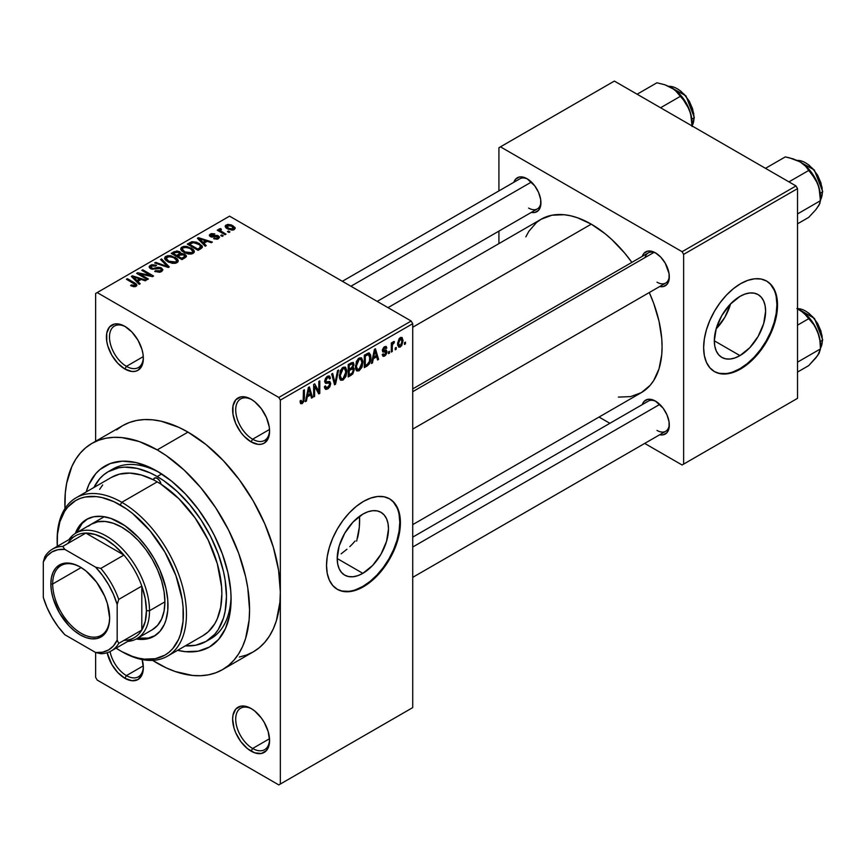<?xml version="1.0" encoding="UTF-8"?>
<svg xmlns="http://www.w3.org/2000/svg" width="866" height="866" viewBox="0 0 866 866"><rect width="100%" height="100%" fill="white"/><g stroke="black" fill="none" stroke-linecap="round" stroke-linejoin="round"><path stroke-width="1.3" d="M251.887 399.702A23.945 13.824 -120 0 0 235.714 410.332A23.945 13.824 -120 0 0 252.634 439.214L251.097 441.887A26.121 15.079 60 0 1 232.629 409.889A26.121 15.079 60 0 1 251.097 399.226L244.028 396.769L240.835 396.899L235.736 399.843L232.986 405.938L232.986 414.262L235.736 423.539L240.835 432.361L244.028 436.183L251.097 441.887L258.165 444.345L261.359 444.215L264.162 443.175L268.168 438.575L269.575 431.225L269.218 426.851L266.457 417.574L261.359 408.741L254.701 401.716L251.097 399.226A26.121 15.079 60 0 1 269.575 431.225A26.121 15.079 60 0 1 251.097 441.887L252.634 439.214A23.945 13.824 60 0 1 236.992 418.116A23.945 13.824 60 0 1 240.661 398.934A23.945 13.824 60 0 1 251.887 399.702M251.887 708.962A23.945 13.824 -120 0 0 235.714 719.592A23.945 13.824 -120 0 0 252.634 748.484L251.097 751.147A26.121 15.079 60 0 1 232.629 719.159A26.121 15.079 60 0 1 251.097 708.496L247.492 706.818L240.835 706.158L235.736 709.102L232.986 715.197L232.629 719.159L234.036 728.133L235.736 732.809L240.835 741.632L247.492 748.657L254.701 752.825L261.359 753.485L266.457 750.541L269.218 744.446L269.575 740.484L268.168 731.51L264.162 722.276L261.359 718.011L254.701 710.986L251.097 708.496A26.121 15.079 60 0 1 269.575 740.484A26.121 15.079 60 0 1 251.097 751.147L252.634 748.484A23.945 13.824 60 0 1 236.992 727.386A23.945 13.824 60 0 1 240.661 708.193A23.945 13.824 60 0 1 251.887 708.962M142.208 659.578A26.121 15.079 60 0 1 143.355 667.61A26.121 15.079 60 0 1 124.877 678.273L126.425 675.61A23.945 13.824 -120 0 0 143.334 666.701A23.945 13.824 60 0 1 138.398 676.801A23.945 13.824 60 0 1 126.425 675.61L143.291 665.867L126.425 675.61A23.945 13.824 60 0 1 110.047 651.578A23.945 13.824 -120 0 0 126.425 675.61L124.877 678.273A26.121 15.079 60 0 1 107.157 652.726L111.822 664.493L117.808 672.568L124.877 678.273L131.946 680.73L137.943 679.572L141.948 674.96L143.355 667.61L141.948 658.636M125.667 326.828A23.945 13.824 -120 0 0 109.495 337.459A23.945 13.824 -120 0 0 126.425 366.35L124.877 369.013A26.121 15.079 60 0 1 106.41 337.015A26.121 15.079 60 0 1 124.877 326.352L117.808 323.895L114.615 324.025L109.527 326.969L106.767 333.064L106.767 341.388L107.817 345.989L111.822 355.222L117.808 363.309L124.877 369.013L131.946 371.471L135.139 371.341L137.943 370.302L141.948 365.701L143.355 358.351L142.998 353.978L141.948 349.377L137.943 340.143L131.946 332.057L124.877 326.352A26.121 15.079 60 0 1 143.355 358.351A26.121 15.079 60 0 1 124.877 369.013L126.425 366.35A23.945 13.824 60 0 1 110.772 345.242A23.945 13.824 60 0 1 114.442 326.06A23.945 13.824 60 0 1 125.667 326.828M355.136 540.99L352.538 543.891L355.136 540.99M349.788 546.652L352.538 543.891L349.788 546.652M341.128 553.839L346.952 549.228L341.128 553.839M362.854 573.335L337.21 558.538L339.158 546.078L344.711 533.261L353.036 522.036L362.854 514.123A36.264 20.936 -60 0 1 380.986 512.326A36.264 20.936 -60 0 1 386.539 541.38A36.264 20.936 -60 0 1 362.854 573.335L357.842 575.663L353.036 576.756L348.597 576.572L344.711 575.132L341.529 572.491L339.158 568.735L337.697 564.026L337.21 558.538L362.854 573.335A36.264 20.936 -60 0 1 344.711 575.132A36.264 20.936 -60 0 1 339.158 546.078A36.264 20.936 -60 0 1 362.854 514.123L367.855 511.795L372.661 510.702L377.1 510.886L380.986 512.326L384.168 514.967L386.539 518.723L388 523.432L388.498 528.92L386.539 541.38L380.986 554.197L372.661 565.422L362.854 573.335M337.036 589.151A52.241 30.158 120 0 0 362.854 586.39L363.46 586.737A52.241 30.158 -60 0 1 337.339 589.335A52.241 30.158 -60 0 1 329.34 547.464A52.241 30.158 -60 0 1 363.46 501.425L370.67 498.091L377.598 496.51L383.984 496.77L389.592 498.838L394.182 502.648L397.591 508.061L399.702 514.848L400.406 522.761L399.702 531.486L397.591 540.709L394.182 550.051L389.592 559.165L383.984 567.706L377.598 575.338L370.67 581.757L363.46 586.737L356.262 590.082L349.323 591.662L342.936 591.402L337.339 589.324L332.75 585.513L329.34 580.112L327.229 573.324L326.525 565.411L327.229 556.686L329.34 547.464L332.75 538.122L337.339 529.007L342.936 520.466L349.323 512.834L356.262 506.404L363.46 501.425A52.241 30.158 -60 0 1 389.592 498.838A52.241 30.158 -60 0 1 397.591 540.709A52.241 30.158 -60 0 1 363.46 586.737L362.854 586.39A52.241 30.158 120 0 0 396.899 540.633A52.241 30.158 120 0 0 389.278 498.664M412.725 388.899L648.298 252.894A17.417 10.056 60 0 1 656.255 253.348A17.417 10.056 -120 0 0 645.083 257.527M642.269 256.368A19.593 11.312 60 0 1 655.465 252.861L652.758 251.605L647.768 251.118L643.947 253.327L642.269 256.368M513.895 182.25A19.593 11.312 60 0 1 527.091 178.742L521.787 176.902L519.394 177L515.573 179.208L513.895 182.25M642.269 404.606A19.593 11.312 60 0 1 655.465 401.099L652.758 399.843L647.768 399.345L643.947 401.553L642.269 404.606M143.291 356.608L126.425 366.35L143.291 356.608M269.51 738.741L252.634 748.484L269.51 738.741M269.51 429.482L252.634 439.214L269.51 429.482M108.228 471.689A97.955 56.561 60 0 1 157.201 476.549L150.413 473.009L137.099 468.376L124.552 467.131L118.718 467.802L108.228 471.689L103.66 474.871L99.612 478.844L93.907 487.504A97.955 56.561 60 0 1 108.228 471.689L112.84 469.026A97.955 56.561 60 0 1 159.55 472.609A97.955 56.561 -120 0 0 110.588 470.455M157.201 471.212L171.62 481.171L185.476 494.031L198.249 509.284L209.453 526.366L214.313 535.372L222.367 553.926L227.91 572.578L230.735 590.612L231.092 599.185L229.674 615.012L225.463 628.586L218.633 639.389L209.453 647.01L198.249 651.156L185.476 651.676L177.627 650.312A104.483 60.328 60 0 0 231.092 599.185A104.483 60.328 60 0 0 157.201 471.212L157.201 471.212A104.483 60.328 60 0 0 86.199 491.953L88.949 484.473L95.769 473.659L100.088 469.426L110.328 463.516L122.377 461.177L135.756 462.498L149.959 467.445L157.201 471.212M239.297 657.045L246.583 655.01L253.294 651.86A130.614 75.407 -120 0 0 280.346 592.073A130.614 75.407 -120 0 0 187.987 432.112L157.201 449.887A130.614 75.407 60 0 1 242.534 564.978A130.614 75.407 60 0 1 222.508 669.635A130.614 75.407 60 0 1 157.201 663.172A130.614 75.407 60 0 1 152.611 660.379L166.261 667.881L175.224 671.518L192.544 675.458L200.739 675.707L208.511 674.82L215.796 672.785L222.508 669.635L228.592 665.402L233.993 660.108L238.659 653.819L242.534 646.599L245.587 638.513L249.116 620.045L249.56 609.848L247.784 588.014L245.587 576.594L238.659 553.277L228.592 530.089L215.796 507.92L200.739 487.612L184.014 469.957L166.261 455.624L157.201 449.887L187.987 432.112L178.937 427.393L161.184 421.222L152.643 419.826L144.449 419.566L136.676 420.454L129.402 422.489L122.68 425.639L116.596 429.882M388.011 307.647L541.207 219.195A100.131 57.816 -120 0 1 591.272 224.153L605.085 233.701L611.829 239.546L624.657 253.078L631.877 262.366A100.131 57.816 -120 0 0 591.272 224.153L412.725 327.24L591.272 224.153L577.46 217.756L570.726 215.807L564.177 214.736L551.934 215.223L541.207 219.195L536.541 222.454L528.834 231.319L525.857 236.862M618.367 397.093L630.61 396.606L641.338 392.634A100.131 57.816 -120 0 0 649.284 292.535L653.722 303.425L659.037 321.308L661.743 338.584L662.079 346.801L661.743 354.616L659.037 368.775L653.722 380.51L650.149 385.327L641.338 392.634L412.725 524.634M412.725 537.126L648.298 401.12A17.417 10.056 60 0 1 656.255 401.575M342.362 281.288L519.925 178.775A17.417 10.056 60 0 1 527.881 179.23M716.095 328.95A36.264 20.936 120 0 0 730.59 303.858L724.853 317.281L716.095 328.95M739.965 355.612L714.32 340.803L716.279 328.344L721.833 315.538L730.157 304.312L739.965 296.389A36.264 20.936 -60 0 1 758.096 294.592A36.264 20.936 -60 0 1 763.66 323.657A36.264 20.936 -60 0 1 739.965 355.612L734.963 357.929L730.157 359.022L725.719 358.849L721.833 357.409L718.65 354.768L716.279 351.011L714.818 346.303L714.32 340.803L739.965 355.612A36.264 20.936 -60 0 1 721.833 357.409A36.264 20.936 -60 0 1 716.279 328.344A36.264 20.936 -60 0 1 739.965 296.389L744.966 294.072L749.783 292.979L754.21 293.152L758.096 294.592L761.29 297.244L763.66 300.989L765.122 305.709L765.609 311.197L763.66 323.657L758.096 336.473L749.783 347.699L739.965 355.612M714.158 371.417A52.241 30.158 120 0 0 739.965 368.656L740.582 369.013A52.241 30.158 -60 0 1 714.461 371.601A52.241 30.158 -60 0 1 706.45 329.74A52.241 30.158 -60 0 1 740.582 283.702L747.791 280.357L754.719 278.787L761.106 279.036L766.702 281.114L771.303 284.925L774.713 290.327L776.813 297.114L777.527 305.027L776.813 313.763L774.713 322.975L771.303 332.327L766.702 341.442L761.106 349.972L754.719 357.604L747.791 364.034L740.582 369.013L733.372 372.358L726.444 373.928L720.057 373.679L714.461 371.601L709.871 367.79L706.45 362.389L704.35 355.601L703.636 347.688L704.35 338.952L706.45 329.74L709.871 320.388L714.461 311.273L720.057 302.743L726.444 295.111L733.372 288.681L740.582 283.702A52.241 30.158 -60 0 1 766.702 281.114A52.241 30.158 -60 0 1 774.713 322.975A52.241 30.158 -60 0 1 740.582 369.013L739.965 368.656A52.241 30.158 120 0 0 774.009 322.899A52.241 30.158 120 0 0 766.399 280.941M222.508 669.635L253.294 651.86L259.378 647.627L264.779 642.334L269.445 636.045L273.32 628.824L276.373 620.738L279.902 602.271L280.346 592.073L280.346 784.033L412.725 707.609L412.725 323.689L280.346 400.114L280.346 784.033L412.725 707.609L278.809 784.921L97.176 680.059L95.639 677.385L95.639 652.509L95.639 677.385L97.176 680.059L278.809 784.921L412.725 707.609L412.725 323.689L411.177 321.026L278.809 397.451L97.176 292.589L229.555 216.154L411.177 321.026L412.725 323.689L280.346 400.114L280.346 592.073L278.571 570.239L273.32 547.204L264.779 523.843L253.294 501.046L239.297 479.71L223.331 460.636L206.011 444.561L187.987 432.112A130.614 75.407 -120 0 0 122.691 425.639L91.904 443.414A130.614 75.407 60 0 1 157.201 449.887L139.188 441.53L121.857 437.601L113.673 437.341L105.89 438.228L98.616 440.264L91.904 443.414L85.81 447.657L80.419 452.94L75.753 459.229L71.878 466.449L66.628 483.423L65.296 493.014L64.961 508.58A130.614 75.407 60 0 1 91.904 443.414M396.206 347.439L396.206 349.215L395.232 349.788L395.232 348.002L396.206 347.439L395.232 348.002L395.232 349.788L396.206 349.215L395.232 348.652L396.206 349.215L396.206 347.439M392.287 346.79L392.287 351.477L391.313 352.051L391.313 343.001L392.287 342.427L392.287 343.878L393.218 341.778L394.387 341.54L394.106 343.001L392.623 344.3L392.287 346.79L392.471 344.83L394.387 341.54L393.456 341.594L392.287 343.878L392.287 342.427L391.313 343.001L391.313 352.051L392.287 351.477L391.313 350.914L392.287 351.477L392.287 346.79L391.313 346.227L392.287 346.79M389.494 351.315L389.494 353.101L388.509 353.664L388.509 351.888L389.494 351.315L388.509 351.888L388.509 353.664L389.494 353.101L388.509 352.527L389.494 353.101L389.494 351.315M384.677 354.746L383.194 353.826L382.22 354.551L383.01 356.316L384.601 356.078L386.972 351.791L384.45 350.329L386.972 351.791L386.831 352.982L385.565 355.331L383.183 356.391L382.22 354.551L383.194 353.826L383.606 354.854L384.677 354.746L385.987 352.365L382.761 351.867L382.393 350.059L383.692 347.396L385.846 346.378L386.831 348.002L385.857 348.738L385.5 347.883L384.601 348.002L383.357 350.037L386.409 350.189L386.972 351.791L386.409 350.189L383.335 349.832L384.591 348.002L385.857 348.738L386.831 348.002L386.193 346.497L384.569 346.736L382.361 350.589L385.998 352.581L384.677 354.746L382.588 354.27M373.311 358.719L372.467 362.93L371.438 363.514L374.426 349.355L375.454 348.76L378.583 359.401L377.554 359.985L376.699 356.76L373.311 358.719L376.699 356.76L377.554 359.985L378.583 359.401L375.454 348.76L374.426 349.355L371.438 363.514L372.467 362.93L371.666 362.464L372.467 362.93L373.311 358.719L372.542 358.275L373.311 358.719M356.316 370.464L359.13 370.789L355.536 368.721L359.13 370.789L356.835 370.951L355.569 368.84L356.359 361.447L358.892 358.167L361.642 358.004L362.865 361.187L362.183 366.621L359.13 370.789L361.934 367.271L362.908 362.237L361.371 357.82L359.13 358.015L355.352 366.751L356.911 370.994M340.219 379.752L343.033 380.077L339.45 378.009L343.033 380.077L340.749 380.239L339.472 378.128L340.262 370.735L342.806 367.455L345.545 367.292L346.779 370.475L346.097 375.909L343.033 380.077L345.837 376.558L346.811 371.525L345.285 367.108L343.044 367.314L339.255 376.039L340.825 380.282M302.245 402.181L301.054 400.276L300.08 401.001L300.664 403.664L302.191 403.664L300.188 402.506L302.191 403.664L300.567 403.556L300.08 401.001L301.054 400.276L301.736 402.311L303.143 401.088L303.436 390.339L304.41 389.776L304.063 401.142L302.191 403.664L304.41 398.219L304.41 389.776L303.436 390.339L303.295 400.633L302.245 402.181L300.08 401.402M307.268 396.855L306.423 401.055L305.395 401.651L308.372 387.492L309.4 386.896L312.529 397.526L311.5 398.122L310.656 394.896L307.268 396.855L310.656 394.896L311.5 398.122L312.529 397.526L309.4 386.896L308.372 387.492L305.395 401.651L306.423 401.055L305.611 400.59L306.423 401.055L307.268 396.855L306.499 396.411L307.268 396.855M314.629 386.366L314.629 396.314L313.654 396.888L313.654 384.439L314.694 383.844L318.829 391.432L318.829 381.451L319.803 380.888L319.803 393.326L318.753 393.933L314.629 386.366L318.753 393.933L319.803 393.326L319.803 380.888L318.829 381.451L318.829 391.432L314.694 383.844L313.654 384.439L313.654 396.888L314.629 396.314L313.654 395.751L314.629 396.314L314.629 386.366L313.654 385.792L314.629 386.366M330.725 383.584L329.892 386.669L328.279 388.542L326.027 389.429L324.62 388.076L324.425 386.626L325.4 385.9L326.818 387.773L329.61 385.11L329.286 383.064L325.822 383.357L324.739 381.906L325.443 378.442L328.106 375.996L329.675 376.104L330.444 378.301L329.459 379.027L328.809 377.479L327.164 377.955L325.746 381.408L326.33 381.993L329.881 381.603L330.725 383.584L329.232 381.484L325.995 381.874L325.681 380.78L327.521 377.728L328.874 377.511L329.459 379.027L330.444 378.301L329.535 376.017L327.489 376.288L324.707 381.311L325.486 383.227L329.296 383.064L329.74 384.168L327.759 387.448L326.103 387.632L325.4 385.9L324.425 386.626L325.454 389.245L327.673 388.953L324.447 387.091L327.673 388.953L330.725 383.584L327.619 381.787L330.725 383.584M338.606 370.031L335.532 384.255L334.568 384.807L331.667 374.036L332.685 373.452L334.99 383.108L337.578 370.626L338.606 370.031L337.578 370.626L334.99 383.108L332.685 373.452L331.667 374.036L334.568 384.807L335.532 384.255L334.211 383.497L335.532 384.255L338.606 370.031M354.226 369.804L352.765 373.993L348.208 376.926L348.208 364.489L353.231 362.421L353.934 364.683L352.895 367.52L353.945 368.202L354.226 369.804L352.895 367.52L353.945 364.305L353.155 362.367L348.208 364.489L348.208 376.926L351.25 375.173L349.983 374.448L351.25 375.173L354.226 369.804L351.098 367.996L354.226 369.804M370.886 357.55L369.349 363.926L364.305 367.639L364.305 355.201L368.938 352.927L370.626 354.973L370.886 357.55L368.602 352.949L364.305 355.201L364.305 367.639L367.173 365.982L365.917 365.257L367.173 365.982C369.901 363.752 371.135 360.938 370.886 357.55L369.858 356.965L370.886 357.55M403.069 340.641L401.651 345.783L398.782 347.201L397.613 343.488L399.042 338.812L400.677 337.459L402.116 337.545L403.069 340.641L402.008 337.48L400.341 337.621L397.613 343.889L398.685 347.158L400.341 346.995L397.732 345.491L400.341 346.995L403.069 340.641L401.986 340.024L403.069 340.641M405.44 342.113L405.44 343.889L404.465 344.452L404.465 342.676L405.44 342.113L404.465 342.676L404.465 344.452L405.44 343.889L404.465 343.326L405.44 343.889L405.44 342.113M95.639 293.477L95.639 441.259L95.639 293.477L97.176 292.589L278.809 397.451L280.346 400.114L278.809 397.451L411.177 321.026L229.555 216.154L95.639 293.477M229.966 231.915L228.429 231.027L227.455 231.59L228.992 232.478L229.966 231.915L228.429 231.027L227.455 231.59L228.992 232.478L229.966 231.915M223.255 235.79L221.718 234.903L220.733 235.465L222.27 236.353L223.255 235.79L221.718 234.903L220.733 235.465L222.27 236.353L223.255 235.79M206.227 245.619L203.856 243.27L207.245 241.311L211.315 242.686L212.343 242.09L198.433 237.674L197.405 238.269L205.199 246.215L206.227 245.619L203.856 243.27L207.245 241.311L211.315 242.686L212.343 242.09L198.433 237.674L197.405 238.269L205.199 246.215L206.227 245.619M188.528 254.052L191.516 253.976L193.768 252.85L194.287 251.172L193.086 249.311L186.883 246.42L183.646 246.409L181.178 247.633L180.778 249.527L182.131 251.292L188.528 254.052L193.031 253.402L194.19 250.837L191.289 248.033L181.979 247.016L180.669 248.856L183.863 252.471L188.528 254.052M172.431 263.34L175.43 263.264L177.671 262.149L178.19 260.46L177 258.609L170.797 255.708L167.549 255.708L165.081 256.931L164.681 258.815L166.034 260.579L172.431 263.34L176.935 262.69L178.093 260.125L175.192 257.332L165.882 256.304L164.583 258.155L167.777 261.77L172.431 263.34M161.574 271.567L162.916 269.781L160.643 267.594L157.98 267.291L152.925 268.514L150.933 267.583L151.831 265.884L155.664 266.089L156.508 265.44L155.837 265.115L151.756 264.715L149.179 266.49L149.547 267.854L151.723 269.11L160.535 268.579L161.347 269.694L160.145 270.917L155.523 270.69L154.689 271.339L159.517 272.281L161.574 271.567L162.927 269.856L161.498 267.995L157.45 267.377L152.925 268.514L150.738 267.053L151.626 265.992L155.664 266.089L156.508 265.44L150.338 265.288L149.125 266.847L150.5 268.601L160.535 268.579L161.347 269.629L160.394 270.787L155.523 270.69L154.689 271.339L161.574 271.567M140.184 283.756L137.813 281.407L141.201 279.447L145.261 280.811L146.289 280.227L132.39 275.81L131.361 276.406L139.155 284.34L140.184 283.756L137.813 281.407L141.201 279.447L145.261 280.811L146.289 280.227L132.39 275.81L131.361 276.406L139.155 284.34L140.184 283.756M133.797 286.722L136.612 285.888L136.33 284.037L127.399 278.69L126.425 279.253L135.226 284.568L134.479 285.683L131.459 284.914L130.961 285.748L133.797 286.722L136.092 286.267L136.958 285.141L134.717 282.911L127.399 278.69L126.425 279.253L135.118 284.438L134.88 285.52L131.459 284.914L130.614 285.553L133.797 286.722M148.389 279.014L139.762 274.035L152.513 276.633L153.563 276.027L142.793 269.802L141.808 270.365L150.446 275.356L137.683 272.758L136.633 273.353L147.415 279.577L148.389 279.014L139.762 274.035L152.513 276.633L153.563 276.027L142.793 269.802L141.808 270.365L150.446 275.356L137.683 272.758L136.633 273.353L147.415 279.577L148.389 279.014M169.292 266.945L161.585 258.945L160.567 259.54L167.495 266.533L155.664 262.366L154.646 262.95L168.329 267.497L169.292 266.945L161.585 258.945L160.567 259.54L167.495 266.533L155.664 262.366L154.646 262.95L168.329 267.497L169.292 266.945M180.842 253.565L179.641 251.649L179.641 255.145L179.641 251.649L174.239 251.649L174.239 253.099L174.239 251.649L171.197 253.402L181.968 259.627L186.255 256.834L186.233 255.589L184.826 254.323L180.842 253.565L179.955 251.854L176.935 250.924L171.197 253.402L181.968 259.627L186.428 256.271L184.826 254.323L180.897 253.251M200.934 248.672L202.319 247.395L202.124 245.901L196.636 242.199L192.025 241.69L187.294 244.115L198.065 250.328L202.438 246.897L199.191 243.389L191.787 241.744L187.294 244.115L198.065 250.328L200.934 248.672M218.503 238.691L219.423 236.873L217.334 235.411L211.001 235.801L211.499 234.654L214.021 234.664L214.519 233.863L211.369 233.604L209.41 234.957L209.637 236.017L211.456 237.024L217.561 236.537L218.091 237.284L217.453 238.009L213.599 238.615L217.009 239.222L219.542 237.371L218.34 235.866L211.196 235.942L211.499 234.654L214.855 234.015L210.351 234.026L209.345 235.271L210.373 236.591L216.597 236.277L217.561 236.537L217.453 238.009L213.599 238.615L218.503 238.691M219.239 228.895L219.466 231.503L219.466 230.367L218.21 229.652L218.21 230.778L218.21 229.652L217.236 230.215L225.073 234.74L226.048 234.177L220.57 230.8L220.354 229.934L221.436 229.403L220.592 228.602L219.044 229.057L219.466 230.367L218.21 229.652L217.236 230.215L225.073 234.74L226.048 234.177L220.57 230.8L221.436 229.403L220.592 228.602L218.925 229.36M234.242 229.609L235.022 227.509L231.374 224.933L227.769 224.402L225.214 225.896L225.604 227.412L227.119 228.646L232.077 230.161L234.242 229.609L235.216 228.245L232.824 225.647L226.123 224.922L225.149 226.286L227.455 228.841L234.242 229.609M498.924 147.729L498.924 190.899L498.924 147.729L614.362 81.079L795.995 185.941L682.094 251.703L500.461 146.841L682.094 251.703L683.631 254.377L683.631 464.1L797.532 398.338L797.532 188.615L683.631 254.377L683.631 464.1L682.094 464.999L644.705 443.414L682.094 464.999L797.532 398.338L682.094 464.999L797.532 398.338L797.532 188.615L795.995 185.941L797.532 188.615L683.631 254.377L682.094 251.703L795.995 185.941L614.362 81.079L498.924 147.729M498.924 231.114L498.924 243.617L498.924 231.114M609.88 423.301L599.055 417.055L609.88 423.301M659.686 434.764L663.161 434.84L666.982 432.632L669.05 428.053L669.05 421.818L666.982 414.857L663.161 408.232L655.465 401.099A19.593 11.312 60 0 1 669.321 425.087A19.593 11.312 60 0 1 659.686 434.764M531.313 212.419L534.787 212.484L538.609 210.276L540.676 205.707L540.676 199.461L538.609 192.501L534.787 185.887L527.091 178.742A19.593 11.312 60 0 1 540.936 202.741A19.593 11.312 60 0 1 531.313 212.419M659.686 286.527L663.161 286.603L666.982 284.394L669.05 279.826L669.05 273.58L665.261 263.199L660.769 257.137L655.465 252.861A19.593 11.312 60 0 1 669.321 276.86A19.593 11.312 60 0 1 659.686 286.527M719.44 373.322L725.827 373.571M732.755 372.001L739.965 368.656L747.174 363.677L754.102 357.247L760.489 349.626L766.085 341.085L770.686 331.97L774.096 322.617L776.196 313.405L776.91 304.67L776.196 296.757M774.096 289.969L770.686 284.568M669.288 275.929A17.417 10.056 60 0 1 665.705 283.052A17.417 10.056 60 0 1 657.002 282.186A17.417 10.056 -120 0 0 669.288 275.929M540.914 201.81A17.417 10.056 60 0 1 537.331 208.933A17.417 10.056 60 0 1 528.628 208.078A17.417 10.056 -120 0 0 540.914 201.81M669.288 424.167A17.417 10.056 60 0 1 665.705 431.29A17.417 10.056 60 0 1 657.002 430.424A17.417 10.056 -120 0 0 669.288 424.167M231.049 596.447A97.955 56.561 60 0 1 210.806 638.697A97.955 56.561 60 0 1 208.435 639.931A97.955 56.561 -120 0 0 231.049 596.457M269.553 430.305A23.945 13.824 60 0 1 264.606 440.404A23.945 13.824 60 0 1 252.634 439.214A23.945 13.824 -120 0 0 269.553 430.305M269.553 739.564A23.945 13.824 60 0 1 264.606 749.675A23.945 13.824 60 0 1 252.634 748.484A23.945 13.824 -120 0 0 269.553 739.564M143.334 357.431A23.945 13.824 60 0 1 138.398 367.53A23.945 13.824 60 0 1 126.425 366.35A23.945 13.824 -120 0 0 143.334 357.431M342.33 591.045L348.717 591.305M355.645 589.724L362.854 586.39L370.053 581.411L376.991 574.981L383.378 567.349L388.975 558.808L393.565 549.693L396.974 540.352L399.085 531.129L399.789 522.404L399.085 514.491M396.974 507.703L393.565 502.291M131.459 285.996L131.459 284.914L131.459 285.996M134.88 286.7L134.88 285.52L134.88 286.7M135.118 284.438L134.88 285.52M127.399 279.815L127.399 278.69L127.399 279.815M134.717 284.091L134.717 282.911L134.717 284.091M132.39 277.456L132.39 275.81L132.39 277.456M137.813 282.976L137.813 281.407L137.813 282.976M136.882 280.487L134.663 278.148L134.663 279.761L134.663 278.148L133.072 276.709L133.072 278.148L133.072 276.709L139.61 278.917L139.61 280.368L139.61 278.917L136.882 280.487L136.882 282.024L136.882 280.487L133.072 276.709L139.61 278.917L136.882 280.487M137.683 273.959L137.683 272.758L137.683 273.959M150.446 276.211L150.446 275.356L150.446 276.211M142.793 270.928L142.793 269.802L142.793 270.928M139.762 275.161L139.762 274.035L139.762 275.161M155.523 271.751L155.523 270.69L155.523 271.751M160.394 272.076L160.394 270.787L160.394 272.076M150.338 268.503L150.338 265.288L150.338 268.503M151.518 269.055L151.518 268.049L151.518 269.055M152.925 269.315L152.925 268.514L152.925 269.315M155.187 269.055L155.187 268.038L155.187 269.055M157.45 268.395L157.45 267.377L157.45 268.395M161.498 271.599L161.498 267.995L161.498 271.599M155.664 263.296L155.664 262.366L155.664 263.296M165.406 266.533L165.406 265.775L165.406 266.533M167.495 267.226L167.495 266.533L167.495 267.226M161.585 260.59L161.585 258.945L161.585 260.59M165.882 260.45L165.882 256.304L165.882 260.45M175.192 258.523L175.192 257.332L175.192 258.523M178.093 261.543L178.093 260.125L178.093 261.543M178.234 260.872L178.093 260.125M168.773 261.207L166.164 258.425L167.149 257.029L171.338 256.704L174.185 257.873L176.632 260.579L175.668 263.21L175.668 261.965L168.773 261.207L168.773 262.279L168.773 261.207L166.164 258.371L168.599 256.553L173.546 257.527L176.621 260.363L176.004 261.749L173.958 262.485L168.773 261.207M184.826 257.971L184.826 254.323L184.826 257.971L184.815 256.011L184.653 258.079L184.653 256.466L183.765 257.126L183.765 258.588L183.765 257.126L181.698 258.328L177.92 256.152L177.92 257.278L177.92 256.152L179.847 255.037L183.852 254.896L184.653 256.466L181.698 258.328L181.698 259.464L181.698 258.328L177.92 256.152L181.795 254.366L184.339 255.221L184.653 256.466M176.653 255.427L173.438 253.565L173.438 254.691L173.438 253.565L175.138 252.58L178.84 252.32L179.424 255.275L179.424 253.706L178.493 254.355L178.493 255.816L178.493 254.355L176.653 255.427L176.653 256.553L176.653 255.427L173.438 253.565L176.632 251.909L179.273 252.612L179.424 253.706L176.653 255.427M179.619 255.167L179.424 253.706M181.979 251.162L181.979 247.016L181.979 251.162M191.289 249.235L191.289 248.033L191.289 249.235M194.19 252.255L194.19 250.837L194.19 252.255M194.33 251.573L194.19 250.837M184.859 251.919L182.25 249.137L183.246 247.741L187.424 247.416L190.282 248.585L192.728 251.292L191.765 253.922L191.765 252.677L184.859 251.919L184.859 252.991L184.859 251.919L182.25 249.083L183.072 247.849L185.237 247.211L190.282 248.585L192.728 251.367L192.09 252.461L190.055 253.197L184.859 251.919M190.033 243.985L190.033 242.523L190.033 243.985M191.787 242.989L191.787 241.744L191.787 242.989M199.191 244.58L199.191 243.389L199.191 244.58M200.447 245.695L200.76 246.951L199.548 248.022L199.548 249.473L199.548 248.022L197.784 249.04L189.524 244.277L193.627 242.512L199.451 244.764L200.447 245.695L199.548 248.022L197.784 249.04L197.784 250.166L197.784 249.04L189.524 244.277L189.524 245.403L189.524 244.277L192.88 242.588L198.206 243.952L200.447 245.695L200.836 248.737M198.433 239.319L198.433 237.674L198.433 239.319M203.856 244.84L203.856 243.27L203.856 244.84M202.925 242.35L200.706 240.012L200.706 241.636L200.706 240.012L199.115 238.583L199.115 240.012L199.115 238.583L205.653 240.78L205.653 242.231L205.653 240.78L202.925 242.35L202.925 243.898L202.925 242.35L199.115 238.583L205.653 240.78L202.925 242.35M214.432 238.94L214.432 237.977L214.432 238.94M217.453 239.124L217.453 238.009L217.453 239.124M217.561 236.537L217.453 238.009M210.351 236.58L210.351 234.026L210.351 236.58M211.196 235.942L211.499 234.654M212.159 237.122L212.159 236.126L212.159 237.122M213.729 236.97L213.729 235.747L213.729 236.97M218.34 238.778L218.34 235.866L218.34 238.778M221.718 236.028L221.718 234.903L221.718 236.028M220.592 229.728L220.592 228.602L220.592 229.728M220.57 230.8L220.592 229.739M221.988 232.965L221.988 231.828L221.988 232.965M228.429 232.153L228.429 231.027L228.429 232.153M226.123 227.931L226.123 224.922L226.123 227.931M232.824 226.849L232.824 225.647L232.824 226.849M228.429 228.278L227.217 225.582L231.926 226.253L233.149 228.949L233.149 230.031L233.149 228.949L228.429 228.278L228.429 229.349L228.429 228.278L226.675 226.47L228.407 225.257L231.926 226.253L233.679 228.256L231.926 229.284L228.429 228.278M226.675 226.372L227.217 225.582M233.679 228.148L233.149 228.949M303.436 397.656L304.41 398.219L303.436 397.656M311.132 396.725L312.529 397.526L311.132 396.725M309.4 394.171L310.656 394.896L309.4 394.171M307.592 395.21L308.512 391.064L307.722 390.598L308.512 391.064L308.956 388.444L308.253 388.033L310.32 393.629L307.592 395.21L306.845 394.766L307.592 395.21L310.32 393.629L308.956 388.444L307.592 395.21M316.729 390.22L318.829 391.432L316.729 390.22M317.79 392.168L319.803 393.326L317.79 392.168M324.718 381.733L327.305 383.227L324.718 381.733M327.229 376.45L330.444 378.301L327.229 376.45M326.439 377.1L327.521 377.728L326.439 377.1M324.793 380.271L325.681 380.78L324.793 380.271M324.707 381.127L325.995 381.874M329.978 381.646L329.232 381.484M333.464 380.715L334.601 381.376L333.464 380.715M333.951 382.512L334.99 383.108L333.951 382.512M345.772 370.929L346.811 371.525L345.772 370.929M345.069 376.115L345.837 376.558L345.069 376.115M340.241 375.498L343.044 368.764L341.973 368.137L344.733 368.635L345.837 372.055L343.033 378.626L341.366 378.767L340.241 375.498L339.288 374.956L340.241 375.498L341.464 378.821L343.033 378.626L344.646 376.937L345.837 372.055L344.506 368.537L342.86 368.873L341.388 370.496L340.241 375.498M351.239 362.735L353.945 364.305L351.239 362.735M352.224 367.141L352.895 367.52L352.224 367.141M353.458 367.649L352.895 367.52M349.193 369.089L349.193 365.376L348.208 364.813L349.193 365.376L350.892 364.391L349.637 363.666L350.892 364.391L352.538 363.882L352.971 365.073L352.061 367.314L349.193 369.089L348.208 368.526L349.193 369.089L351.553 367.714L352.971 365.073L352.224 363.817L349.193 365.376L349.193 369.089M349.193 374.913L349.193 370.551L348.208 369.977L349.193 370.551L351.12 369.436L349.864 368.7L351.12 369.436L352.743 369.024L353.252 370.377L352.289 372.965L349.193 374.913L348.208 374.339L349.193 374.913L352.04 373.192L353.252 370.377L352.332 368.938L349.193 370.551L349.193 374.913M361.858 361.642L362.908 362.237L361.858 361.642M361.165 366.827L361.934 367.271L361.165 366.827M356.327 366.21L359.141 359.466L358.059 358.849L360.83 359.347L361.923 362.767L359.119 369.338L357.463 369.479L356.327 366.21L355.385 365.658L356.327 366.21L357.55 369.522L360.462 368.072L361.923 363.179L361.609 360.473L360.602 359.249L359.141 359.466L357.485 361.198L356.327 366.21M369.468 353.09L368.602 352.949M368.418 354.53L365.29 356.088L365.29 365.614L368.223 363.742L369.36 361.88L369.793 356.424L368.418 354.53L369.901 358.102L369.511 361.371L367.043 364.597L365.29 365.614L364.305 365.051L365.29 365.614L365.29 356.088L364.305 355.515L365.29 356.088L367.022 355.082L365.755 354.356L367.022 355.082L368.418 354.53L366.946 353.674L368.894 354.649L367.076 353.599M377.186 358.589L378.583 359.401L377.186 358.589M375.443 356.034L376.699 356.76L375.443 356.034M373.647 357.073L374.556 352.927L373.766 352.473L374.556 352.927L375.01 350.308L374.307 349.907L376.374 355.504L373.647 357.073L372.889 356.64L373.647 357.073L376.374 355.504L375.01 350.308L373.647 357.073M384.601 356.078L382.242 354.714L384.601 356.078M382.404 349.972L385.738 351.91L382.404 349.972M382.361 350.589L382.924 351.997L384.775 351.964L382.361 350.568M384.601 346.714L386.831 348.002L384.601 346.714M384.601 348.002L385.857 348.738M382.534 349.366L383.335 349.832L382.534 349.366M383.649 350.405L383.335 349.832M391.313 343.315L392.287 343.878L391.313 343.315M392.861 342.276L394.106 343.001L392.861 342.276M392.634 342.795L393.402 343.239L392.634 342.795M391.313 344.159L392.471 344.83L391.313 344.159M400.309 338.931L398.598 342.763L398.912 345.296L399.897 345.87L401.781 343.607L401.77 339.32L400.309 338.931L402.084 341.291L400.363 345.686L397.656 342.774L398.587 343.315L400.309 338.931L399.388 338.4L401.348 338.855M400.363 345.686L397.646 344.798M57.156 540.536A91.428 52.783 60 0 1 76.089 497.788A91.428 52.783 60 0 1 121.803 502.312A91.428 52.783 60 0 1 181.524 582.883A91.428 52.783 60 0 1 167.517 656.147A91.428 52.783 60 0 1 121.803 651.611L132.574 656.439L138.582 658.171L144.416 659.123L155.328 658.69L164.886 655.151L169.043 652.25L172.735 648.634L178.569 639.4L180.658 633.88L183.072 621.258L183.072 606.969L182.163 599.369L175.917 575.641L164.886 552.086L150.013 530.761L132.574 513.495L126.447 508.905L114.074 501.76L101.939 497.539L96.115 496.586L85.204 497.019L80.224 498.405L75.634 500.559L67.786 507.075L64.604 511.373L59.873 521.83L57.459 534.452L57.297 546.338A89.252 51.527 60 0 1 57.156 541.423A89.252 51.527 60 0 1 120.266 504.986L121.803 502.312L157.201 481.875A91.428 52.783 -120 0 0 153.412 479.818L154.733 477.935L157.201 478.324A5.445 3.139 60 0 1 161 484.191L178.894 498.729L195.066 517.879L208.219 540.113L217.29 563.658L221.566 586.639L221.858 593.849L220.7 607.207L217.29 618.768L214.768 623.737L208.219 631.834L202.871 635.731M155.544 635.406L148.313 638.08L137.802 638.112A67.483 38.959 -120 0 0 154.765 635.839M120.266 522.75A67.483 38.959 60 0 1 164.345 582.223A67.483 38.959 60 0 1 154.007 636.293A67.483 38.959 60 0 1 136.233 639L146.776 638.978L154.007 636.293L159.939 631.368L164.345 624.397L165.926 620.208L167.755 610.671L167.755 599.867L165.926 588.22L159.939 570.153L154.007 558.375L146.776 547.344L138.528 537.494L124.942 525.716L110.956 518.442L102.004 516.407L93.755 516.731L86.524 519.416A67.483 38.959 60 0 1 120.266 522.75M111.443 477.372L119.346 474.157L129.857 473.096L141.353 475.001L153.412 479.818A5.445 3.139 60 0 1 154.484 478.054A5.445 3.139 60 0 1 157.201 478.324L159.68 480.792L161 484.191A91.428 52.783 -120 0 0 157.201 481.875L121.803 502.312A91.428 52.783 -120 0 0 57.156 539.637L57.156 541.423M120.266 650.723L120.266 650.723A89.252 51.527 60 0 1 116.066 648.147L121.803 651.611A91.428 52.783 -120 0 0 186.45 614.286A91.428 52.783 -120 0 0 121.803 502.312L120.266 504.986A89.252 51.527 60 0 1 183.376 614.286A89.252 51.527 60 0 1 120.266 650.723M167.517 656.147L202.915 635.709A91.428 52.783 -120 0 0 217.637 564.881A91.428 52.783 -120 0 0 161 484.191A91.428 52.783 -120 0 0 157.201 481.875A91.428 52.783 -120 0 0 153.412 479.818A91.428 52.783 -120 0 0 111.487 477.35L76.089 497.788M157.201 476.549L161.682 473.951L157.201 476.549A97.955 56.561 60 0 1 221.198 562.868A97.955 56.561 60 0 1 206.184 641.36A97.955 56.561 60 0 1 185.335 645.852L195.684 645.246L206.184 641.36L214.8 634.215L218.297 629.495L223.493 618.01L225.138 611.353L226.47 596.512L225.138 580.144L223.493 571.582L218.297 554.088L210.752 536.704L201.15 520.065L189.86 504.835L177.314 491.596L163.999 480.846L157.201 476.549M88.484 526.16L91.331 524.179A60.956 35.192 60 0 1 121.803 527.199A60.956 35.192 60 0 1 161.617 580.913A60.956 35.192 60 0 1 152.275 629.755L136.882 638.643A60.956 35.192 60 0 1 127.724 641.414A60.956 35.192 -120 0 0 149.504 610.736L146.43 610.736A58.78 33.936 60 0 1 141.808 630.058A58.78 33.936 60 0 1 123.914 640.396M357.55 537.948A97.955 56.561 -120 0 0 359.585 516.244L359.314 527.275L356.662 541.12M99.644 489.312L102.675 484.949M75.299 533.445L80.592 524.341L86.524 519.416A67.483 38.959 60 0 0 75.299 533.445M88.061 518.528L82.129 523.443L76.847 532.536A67.483 38.959 -120 0 1 87.304 518.983M91.331 524.179L97.858 521.765L105.306 521.462L113.392 523.302L121.803 527.199L130.214 533.012L138.3 540.514L145.748 549.412L152.275 559.371L157.634 570.001L161.617 580.913L164.075 591.662L164.897 601.848L164.075 611.082L161.617 618.995L157.634 625.306L152.275 629.755M816.27 208.912L819.052 205.155L820.47 200.685L819.885 192.014L817.742 183.754A28.73 16.584 -120 0 0 800.152 161.866L805.315 165.861L811.399 173.319L817.742 183.754A28.73 16.584 -120 0 1 820.47 197.047L818.922 187.186L814.516 177.032L807.924 168.134L800.152 161.866L793.245 158.889L785.278 156.908L765.49 168.329L785.278 156.908L789.327 157.785L800.152 161.866L805.315 165.861L808.736 170.45L788.948 181.871L808.736 170.45L815.967 179.911L819.041 187.792L820.47 200.685L797.532 213.924L820.47 200.685L820.47 197.047L819.896 203.413L815.999 209.496L808.736 217.366L797.532 223.839L808.736 217.366L815.999 209.496L818.922 205.134M822.007 187.229L822.321 191.007A1.31 0.758 180 0 1 822.7 191.548A1.31 0.758 180 0 1 822.321 192.079L820.221 193.28L822.321 192.079A23.945 13.824 -120 0 0 797.37 160.448A23.945 13.824 60 0 1 822.321 192.079A1.31 0.758 0 0 0 822.7 191.548L820.47 200.078M820.47 199.894A23.945 13.824 -120 0 0 822.321 192.079M806.311 163.284L809.429 165.438M812.438 168.231L817.634 175.235L821.098 183.235M653.917 252.428L412.725 391.681L653.917 252.428M659.784 404.39L412.725 547.031L659.784 404.39M350.936 286.235L531.41 182.044L350.936 286.235M80.711 567.284A40.269 23.252 -120 0 0 52.685 583.987L50.845 583.987A41.579 24.01 60 0 1 80.246 567.013A41.579 24.01 60 0 1 109.646 617.934L109.073 624.234L107.406 629.636L104.689 633.934L101.03 636.965L96.581 638.621L91.493 638.816L85.983 637.571L80.246 634.908L74.508 630.946L68.988 625.826L59.451 612.966L53.075 598.265L51.408 590.937L50.845 583.987L51.408 577.687L53.075 572.285L55.792 567.988L59.451 564.957L63.911 563.301L68.988 563.106L74.508 564.351L80.246 567.013L85.983 570.975L96.581 582.168L104.689 596.209L107.406 603.645L109.646 617.934A41.579 24.01 60 0 1 80.246 634.908A41.579 24.01 60 0 1 50.845 583.987L52.685 583.987A40.269 23.252 60 0 1 61.031 565.552A40.269 23.252 60 0 1 80.711 567.284M81.155 567.555L52.685 583.987L81.155 567.555M67.927 543.426A58.78 33.936 60 0 1 85.831 533.088A58.78 33.936 60 0 1 123.914 555.074L114.669 545.764L104.873 538.749L95.076 534.452L85.831 533.088L123.914 555.074A58.78 33.936 60 0 1 141.808 586.087A58.78 33.936 60 0 1 146.43 610.736L145.261 598.752L141.808 586.087L141.808 630.058L145.261 621.366L146.43 610.736L149.504 610.736A60.956 35.192 -120 0 0 117.43 544.108A60.956 35.192 -120 0 0 68.955 539.615A60.956 35.192 60 0 1 75.937 533.066A60.956 35.192 60 0 1 122.907 549.401A60.956 35.192 60 0 1 149.504 610.736L164.897 601.848L149.504 610.736A60.956 35.192 60 0 1 136.882 638.643M52.393 549.174L75.483 535.837A58.78 33.936 -120 0 1 85.831 533.088L62.742 546.424L64.853 549.412A56.593 32.681 60 0 0 43.3 561.861L44.837 556.762A58.78 33.936 60 0 1 52.393 549.174A58.78 33.936 60 0 1 62.742 546.424A58.78 33.936 -120 0 0 44.837 556.762L43.3 561.861L43.3 597.41L46.991 607.477L51.938 617.296L57.968 626.497L64.853 634.735L95.639 652.509L100.824 653.722A58.78 33.936 -120 0 0 118.729 643.384L117.181 640.061L117.181 604.511L118.729 599.413L141.808 586.087L141.808 630.058L118.729 643.384A58.78 33.936 60 0 1 111.173 650.972A58.78 33.936 60 0 1 100.824 653.722L95.639 652.509L102.513 652.217L108.542 649.976L113.5 645.874L117.181 640.061L117.181 604.511L113.5 594.444L108.542 584.626L102.513 575.425L95.639 567.187L64.853 549.412L62.742 546.424L85.831 533.088L123.914 555.074L100.824 568.41L95.639 567.187L64.853 549.412L57.968 549.704L51.938 551.945L46.991 556.048L43.3 561.861L43.3 597.41A56.593 32.681 60 0 0 64.853 634.735L95.639 652.509A56.593 32.681 60 0 0 117.181 640.061L118.729 643.384L141.808 630.058A58.78 33.936 -120 0 1 134.262 637.647L111.173 650.972M141.808 586.087A58.78 33.936 -120 0 0 123.914 555.074L100.824 568.41A58.78 33.936 60 0 1 118.729 599.413L141.808 586.087M109.636 617.393A40.269 23.252 60 0 1 101.3 635.308A40.269 23.252 60 0 1 70.265 624.516A40.269 23.252 60 0 1 52.685 583.987A40.269 23.252 -120 0 0 80.939 633.176A40.269 23.252 -120 0 0 109.636 617.393M118.729 599.413A58.78 33.936 -120 0 0 100.824 568.41L95.639 567.187A56.593 32.681 60 0 1 117.181 604.511L118.729 599.413M797.37 308.686A23.945 13.824 60 0 1 822.321 340.316A1.31 0.758 0 0 0 822.7 339.775A1.31 0.758 180 0 1 822.321 340.316A23.945 13.824 -120 0 0 797.532 308.675M820.221 341.518L822.321 340.316L820.221 341.518M797.532 372.066L808.736 365.604L797.532 372.066M820.47 345.285A28.73 16.584 -120 0 0 817.742 331.981L819.885 340.251L820.47 348.911L820.297 342.124L818.922 335.413L814.516 325.259L810.305 319.11L805.412 313.936L796.872 308.469L802.988 311.998L808.736 318.688L797.532 325.151L808.736 318.688L813.834 324.685L817.742 331.981L819.885 340.251L820.47 348.911L797.532 362.15L820.47 348.911L817.742 355.439L808.736 365.604L815.999 357.734L818.922 353.371M800.152 310.104L800 310.006A28.73 16.584 -120 0 1 800.152 310.104L807.209 316.339L813.834 324.685L817.742 331.981A28.73 16.584 -120 0 0 800.152 310.104M816.27 357.138L819.052 353.382L820.47 348.911M820.47 348.132A23.945 13.824 -120 0 0 822.321 340.316M806.311 311.522L809.429 313.676M812.438 316.458L817.634 323.462L821.098 331.472M822.007 335.456L822.321 339.245A1.31 0.758 180 0 1 822.7 339.775L820.47 348.316M671.67 87.683A28.73 16.584 -120 0 1 671.778 87.747L664.872 84.771L656.904 82.79L637.116 94.221L656.904 82.79L664.872 84.771L674.614 89.653L680.362 96.332L660.574 107.763L680.362 96.332L685.461 102.34L689.368 109.636A28.73 16.584 -120 0 1 692.096 122.94L690.548 113.067L689.368 109.636L691.512 117.906L692.096 126.566L690.667 113.673L686.143 102.913L679.55 94.026L671.778 87.747L676.941 91.742L683.025 99.2L689.368 109.636A28.73 16.584 -120 0 0 671.778 87.747L671.626 87.661M693.634 113.11L693.947 116.899A1.31 0.758 180 0 1 694.326 117.43A1.31 0.758 180 0 1 693.947 117.96L691.847 119.172L693.947 117.96A23.945 13.824 -120 0 0 668.996 86.34A23.945 13.824 60 0 1 693.947 117.96A1.31 0.758 0 0 0 694.326 117.43L692.096 125.96M692.096 125.776A23.945 13.824 -120 0 0 693.947 117.96M677.937 89.166L681.055 91.331M684.064 94.113L689.249 101.116L692.724 109.116M766.085 280.757L766.702 281.114M135.323 284.892L135.323 286.603M161.347 269.629L161.347 271.686M150.738 267.053L150.738 268.731M166.164 258.436L166.164 260.688M176.632 260.59L176.632 262.853M182.25 249.137L182.25 251.389M192.728 251.302L192.728 253.565M218.091 237.252L218.091 238.908M210.817 235.444L210.817 236.819M220.267 230.226L220.267 231.969M226.675 226.383L226.675 228.353M233.679 228.18L233.679 229.869M326.092 387.622L324.425 386.658M329.296 383.064L327.251 381.884M328.874 377.511L327.142 376.515M344.733 368.635L342.752 367.498M341.366 378.767L339.375 377.619M352.538 363.882L350.892 362.941M352.722 369.024L351.022 368.039M360.83 359.347L358.838 358.199M357.463 369.479L355.461 368.321M385.478 347.861L384.082 347.06M401.326 338.844L399.832 337.978M210.806 638.697L206.184 641.36M797.196 160.372L814.321 169.985L822.7 191.548M665.705 283.052L412.725 429.114M412.725 577.351L665.705 431.29M377.186 301.4L537.331 208.933M104.266 516.71L75.937 533.066M797.532 308.588L814.473 318.417L822.7 339.775M668.823 86.264L685.948 95.866L694.326 117.43"/></g></svg>
